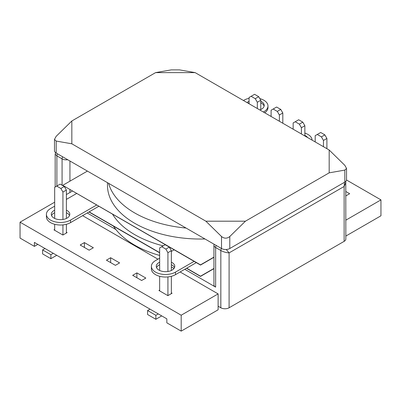 <?xml version="1.0" encoding="UTF-8"?>
<svg xmlns="http://www.w3.org/2000/svg" width="401" height="401" viewBox="0 0 401 401"><rect width="100%" height="100%" fill="white"/><g stroke="black" fill="none" stroke-linecap="round" stroke-linejoin="round"><path stroke-width="0.6" d="M166.846 318.86L166.846 322.84L181.192 331.121L181.192 315.216L20.05 222.179L20.05 238.089L34.396 246.369L34.396 242.394L166.846 318.86M180.134 271.973L218.114 293.898L218.114 309.808L181.192 331.121M218.114 293.898L181.192 315.216M82.596 215.658L157.954 259.166M171.362 266.911L174.019 268.444M115.393 265.337L106.44 260.169L110.641 257.743L119.593 262.911L115.393 265.337M54.671 202.189L20.05 222.179M145.839 278.063L141.638 280.489L132.686 275.322L136.886 272.896L145.839 278.063M171.362 292.8L172.084 293.216L167.884 295.642L158.926 290.474L159.653 290.053M84.395 242.59L80.195 245.016L89.147 250.184L93.353 247.758L84.395 242.59L84.395 247.442M54.671 229.447L53.95 229.863L62.902 235.031L67.107 232.605L66.381 232.189M37.839 244.379L34.396 246.369M136.886 272.896L136.886 277.748M110.641 257.743L110.641 262.595M345.847 220.154L380.95 199.883L346.514 180.004M380.95 199.883L380.95 215.793L345.847 236.059M345.847 191.503L349.667 193.713L345.847 195.919M317.261 134.475L321.391 136.861L324.835 134.871L320.705 132.485L315.191 135.668L315.191 141.929M323.457 146.701L323.457 140.44L326.9 138.45L326.9 148.691M326.9 138.45L324.835 134.871M323.457 140.44L321.391 136.861M295.216 121.749L299.346 124.135L302.795 122.145L298.66 119.759L293.151 122.942L293.151 129.202M301.417 133.974L301.417 127.713L304.86 125.724L304.86 135.964M304.86 125.724L302.795 122.145M301.417 127.713L299.346 124.135M273.171 109.022L277.307 111.408L280.75 109.418L276.615 107.032L271.106 110.215L271.106 116.475M279.372 121.247L279.372 114.987L282.815 112.997L282.815 123.237M282.815 112.997L280.75 109.418M279.372 114.987L277.307 111.408M251.131 96.295L255.262 98.681L258.705 96.691L254.575 94.305L249.061 97.488L249.061 103.749M257.332 108.521L257.332 102.26L260.775 100.27L260.775 109.548M260.775 100.27L258.705 96.691M257.332 102.26L255.262 98.681M165.854 249.091L169.297 247.101L165.162 244.715L161.718 246.705L165.854 249.091L167.919 252.67L167.919 271.497M161.718 246.705L159.653 247.898L159.653 270.469M159.653 276.299L159.653 290.89M167.919 276.916L167.919 295.622M158.28 313.913L155.864 315.311L147.598 310.534L147.598 314.514L155.864 319.286L161.723 315.903M150.014 309.141L147.598 310.534M155.864 315.311L155.864 319.286M171.362 293.632L171.362 276.304M171.362 270.48L171.362 250.68L167.919 252.67M169.297 247.101L171.362 250.68M60.872 188.48L64.315 186.495L60.185 184.109L56.736 186.094L60.872 188.48L62.937 192.059L62.937 219.477M56.736 186.094L54.671 187.287L54.671 218.45M54.671 224.279L54.671 230.279M62.937 224.896L62.937 235.011M53.298 253.307L50.882 254.7L42.616 249.928L42.616 253.903L50.882 258.675L56.741 255.292M45.032 248.535L42.616 249.928M50.882 254.7L50.882 258.675M66.381 233.026L66.381 224.284M66.381 218.46L66.381 190.074L62.937 192.059M64.315 186.495L66.381 190.074M229.096 307.778L344.133 241.362L344.133 186.475L229.096 252.891L229.096 307.778A5.845 3.373 180 0 1 220.831 307.778L220.831 250.505C223.588 251.943 226.339 252.74 229.096 252.891L226.244 249.487M218.114 306.204L220.831 307.778M87.228 212.986L115.899 229.537M184.771 269.297L215.643 287.121A5.845 3.373 180 0 1 213.928 284.735L213.928 245.126A5.845 3.373 180 0 0 215.643 247.512L215.643 287.121M345.767 181.387L345.847 238.976A5.845 3.373 180 0 1 344.133 241.362M55.173 186.996L55.173 154.164L56.887 155.854L56.887 186.009M344.524 182.275L344.133 186.475L345.847 182.405M71.834 143.804L56.195 141.067L56.195 153.072L221.517 248.52L221.517 236.515L205.883 221.197L245.422 221.197L329.186 172.836L329.186 150.009L195.137 72.616L155.598 72.616L71.834 120.977L71.834 143.804L205.883 221.197M56.195 153.072A5.845 3.373 180 0 1 54.486 150.686L54.486 139.368L56.195 136.295L71.834 120.977M155.598 72.616L171.232 69.879L179.503 69.879L195.137 72.616M329.186 150.009L344.825 165.327L346.534 168.4L344.825 170.099L329.186 172.836M245.422 221.197L229.788 236.515L229.788 248.52L344.825 182.104L344.825 170.099M346.534 168.4L346.534 179.713A5.845 3.373 180 0 1 344.825 182.104M229.788 248.52A5.845 3.373 180 0 1 221.517 248.52M221.517 236.515C224.274 238.7 227.031 238.7 229.788 236.515M54.486 139.368L56.195 141.067M304.86 135.428A9.278 5.358 180 0 1 305.582 135.804A9.278 5.358 180 0 1 307.592 137.538M304.86 133.092A14.105 8.145 180 0 1 307.943 134.44A14.105 8.145 180 0 1 312.073 140.129M259.798 109.944A9.278 5.358 -0 0 0 264.209 105.383A9.278 5.358 -0 0 0 261.492 101.598A9.278 5.358 -0 0 0 260.775 101.222M249.061 101.232A9.278 5.358 -0 0 0 247.031 102.576M264.109 106.18A9.278 5.358 -0 0 0 261.492 103.187A9.278 5.358 -0 0 0 260.775 102.816M249.061 102.826A9.278 5.358 -0 0 0 248.234 103.268M108.601 183.327A93.037 53.714 -0 0 0 134.721 212.961A93.037 53.714 -0 0 0 186.059 228.044M107.473 182.676L107.473 185.322A93.037 53.714 -0 0 0 134.721 223.302A93.037 53.714 -0 0 0 204.991 238.976M263.387 112.019L263.853 111.749A14.105 8.145 -0 0 0 267.983 105.989A14.105 8.145 -0 0 0 259.808 98.601M249.061 98.335A14.105 8.145 -0 0 0 243.908 100.235L243.442 100.501M264.725 112.791A14.105 8.145 -0 0 0 267.983 107.583L267.983 105.989M87.403 171.087L62.741 185.322L200.51 264.866L213.928 257.116M62.741 185.322L200.51 265.061L213.928 257.317M72.386 191.092L66.381 194.555M66.381 198.761L66.942 199.086M89.122 211.888L159.653 252.61M186.665 268.204L200.51 276.199L213.928 268.449M186.49 268.304L200.51 276.399L213.928 268.65M66.381 198.961L66.772 199.182M88.952 211.989L159.653 252.805M66.381 212.72A9.253 5.343 180 0 1 67.082 213.081A9.253 5.343 180 0 1 69.523 215.588M66.381 210.174A9.253 5.343 180 0 1 67.082 210.54A9.253 5.343 180 0 1 69.794 214.314A9.253 5.343 180 0 1 64.08 219.252A9.253 5.343 180 0 1 53.995 218.094A9.253 5.343 180 0 1 51.283 214.314A9.253 5.343 180 0 1 54.671 210.184M96.566 205.051L70.526 220.084A14.125 8.155 180 0 1 50.551 220.084A14.125 8.155 180 0 1 46.411 214.314A14.125 8.155 180 0 1 50.551 208.55L54.671 206.169M98.766 206.325L70.526 222.63A14.125 8.155 180 0 1 50.551 222.63A14.125 8.155 180 0 1 46.411 216.861L46.411 214.314M159.653 262.204A9.253 5.343 0 0 0 156.26 266.334A9.253 5.343 0 0 0 158.971 270.114A9.253 5.343 0 0 0 169.057 271.271A9.253 5.343 0 0 0 174.771 266.334A9.253 5.343 0 0 0 172.059 262.555A9.253 5.343 0 0 0 171.362 262.194M174.505 267.607A9.253 5.343 0 0 0 172.059 265.101A9.253 5.343 0 0 0 171.362 264.74M112.661 214.345A93.037 53.714 0 0 0 134.721 234.64A93.037 53.714 0 0 0 163.182 245.858M174.129 249.828L171.362 251.427M159.653 258.189L155.528 260.57A14.125 8.155 0 0 0 151.393 266.334A14.125 8.155 0 0 0 160.109 273.868A14.125 8.155 0 0 0 175.503 272.104L194.104 261.362M169.397 247.282A93.037 53.714 0 0 0 169.879 247.377M51.549 215.588A9.253 5.343 180 0 1 54.671 212.73M151.393 266.334L151.393 268.881A14.125 8.155 0 0 0 160.109 276.414A14.125 8.155 0 0 0 175.503 274.645L196.31 262.635M159.653 264.745A9.253 5.343 0 0 0 156.53 267.607M66.381 199.407L76.586 193.518M159.653 255.457A93.037 53.714 180 0 1 134.721 245.181A93.037 53.714 180 0 1 113.443 226.129M62.075 185.202L62.075 158.851L56.887 155.854A2.922 1.689 120 0 1 57.493 153.819M221.437 248.47A2.922 1.689 -60 0 0 220.831 250.505L215.643 247.512A2.922 1.689 120 0 1 216.244 245.472M69.939 161.001L69.939 181.167M69.939 189.678L69.939 192.5M67.724 159.723A5.845 3.373 180 0 1 62.075 158.851A2.922 1.689 120 0 1 62.681 156.811M263.853 112.29L263.853 111.749M70.526 220.084L70.526 222.63M175.503 274.645L175.503 272.104M214.039 244.199L213.928 245.126M55.173 154.164L55.594 152.661"/></g></svg>
